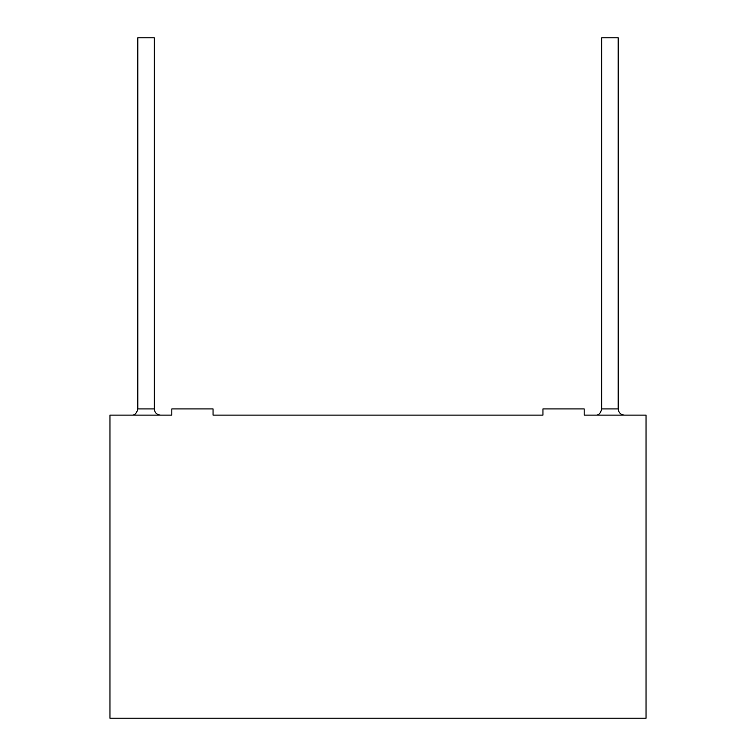 <?xml version="1.0" encoding="UTF-8"?>
<svg xmlns="http://www.w3.org/2000/svg" width="756" height="756" viewBox="0 0 756 756"><rect width="100%" height="100%" fill="white"/><g stroke="black" fill="none" stroke-linecap="round" stroke-linejoin="round"><path stroke-width="1.13" d="M124.4 415.11L171.82 415.11L124.4 415.11M213.05 415.11L542.95 415.11L213.05 415.11L213.05 408.93L171.82 408.93L171.82 415.11L109.96 415.11L109.96 718.2L646.04 718.2L646.04 415.11L646.04 718.2L109.96 718.2L109.96 415.11L171.82 415.11L171.82 408.93L213.05 408.93L213.05 415.11L542.95 415.11L213.05 415.11M584.18 415.11L631.6 415.11L584.18 415.11L584.18 408.93L542.95 408.93L584.18 408.93L584.18 415.11L646.04 415.11L584.18 415.11M154.29 37.8L137.8 37.8L154.29 37.8L154.29 408.93L154.29 37.8M137.8 37.8L137.8 408.93L154.29 408.93L137.8 408.93C136.723 413.334 134.662 415.403 131.61 415.11M618.2 37.8L601.71 37.8L618.2 37.8L618.2 408.93L618.2 37.8M601.71 37.8L601.71 408.93L618.2 408.93L601.71 408.93C600.633 413.334 598.563 415.403 595.52 415.11M160.48 415.11C156.747 414.723 154.687 412.653 154.29 408.93C154.687 412.653 156.747 414.723 160.48 415.11M624.39 415.11C620.657 414.723 618.597 412.653 618.2 408.93C618.597 412.653 620.657 414.723 624.39 415.11M542.95 408.93L542.95 415.11L542.95 408.93"/></g></svg>
